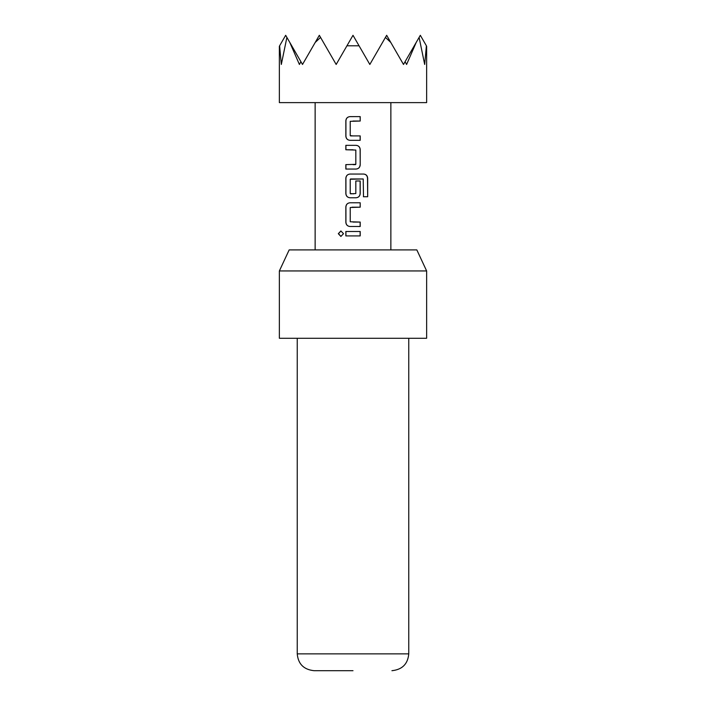 <?xml version="1.0" encoding="UTF-8"?>
<svg xmlns="http://www.w3.org/2000/svg" width="706" height="706" viewBox="0 0 706 706"><rect width="100%" height="100%" fill="white"/><g stroke="black" fill="none" stroke-linecap="round" stroke-linejoin="round"><path stroke-width="1.06" d="M338.315 233.695L340.883 230.959L343.513 233.704L340.874 236.439L338.315 233.695M340.945 236.439L338.474 233.695L340.945 230.959M350.547 135.914L360.21 135.914L360.21 140.326L349.929 140.326C347.467 140.062 346.108 138.685 345.843 136.205L345.843 120.744C346.099 118.264 347.458 116.887 349.929 116.622L360.21 116.614L360.21 121.035L350.229 121.335L350.229 135.614L353 135.914M349.964 140.326C347.529 140.062 346.178 138.685 345.922 136.205L345.922 120.744C346.178 118.264 347.52 116.887 349.964 116.622L353 116.622M360.131 135.914L360.131 140.326L353 140.326M345.922 169.052L345.922 164.63M353 149.76L345.922 149.76L345.922 145.339L356.115 145.339C358.586 145.604 359.954 146.98 360.21 149.46L360.21 164.922C359.954 167.41 358.586 168.787 356.115 169.052L345.843 169.052L345.843 164.63L355.824 164.339L355.824 150.051L345.843 149.76L345.843 145.339L353 145.339M355.789 180.983L360.131 180.983L360.131 193.647C359.875 196.127 358.524 197.504 356.08 197.768L352.382 197.768M350.52 193.832L355.824 193.541L355.824 180.983L360.21 180.983L360.21 193.647C359.954 196.127 358.586 197.504 356.115 197.768L349.929 197.768C347.467 197.495 346.108 196.127 345.843 193.647L345.843 178.177C346.108 175.706 347.467 174.329 349.929 174.055L363.784 174.055C366.149 174.32 367.447 175.697 367.676 178.177L367.667 196.736L363.502 196.736L363.219 178.962L350.229 179.253L350.229 193.541L353.503 193.832M349.929 197.768L349.964 197.768C347.529 197.495 346.178 196.127 345.922 193.647L345.922 178.177C346.178 175.697 347.529 174.329 349.964 174.055M360.21 202.781L360.131 207.193L350.229 207.493L350.229 221.772L360.21 222.072L360.21 226.494L349.964 226.485C347.529 226.22 346.178 224.843 345.931 222.364L345.922 206.902C346.178 204.422 347.529 203.046 349.964 202.781L360.21 202.781L360.21 207.193L352.038 207.193M353 222.072L360.131 222.072L360.131 226.494M353 235.91L345.843 235.91L345.843 231.497L360.21 231.497L360.21 235.919L345.922 235.91L345.922 231.497M279.364 270.945L289.169 249.906L416.831 249.906L426.636 270.945L279.364 270.945L279.364 338.271L426.636 338.271L426.636 270.945M353 670.7L314.073 670.7C303.756 669.606 298.153 664.002 297.244 653.871L408.756 653.871C407.847 664.002 402.243 669.606 391.927 670.7M279.364 46.234L279.364 102.626L426.636 102.626L426.636 46.234M426.389 45.802L424.685 64.458L419.108 37.409L420.326 35.3L426.389 45.802M286.892 37.409L281.315 64.458L279.611 45.802L285.674 35.3L302.503 64.458L319.333 35.3L336.171 64.458L346.937 45.802L359.063 45.802L369.829 64.458L385.441 37.409L390.78 42.439L403.497 64.458L405.067 61.722L406.603 64.458L416.205 42.439L419.108 37.409M363.105 178.962L350.52 178.962M353 226.485L349.929 226.485C347.467 226.22 346.108 224.843 345.852 222.364L345.843 206.902C346.108 204.422 347.467 203.046 349.929 202.781L354.447 202.781M346.937 45.802L353 35.3L359.063 45.802M385.441 37.409L386.667 35.3L390.78 42.439M405.067 61.722L416.205 42.439M315.22 42.439L320.559 37.409M289.795 42.439L299.397 64.458L300.933 61.722M353 231.497L360.21 231.497M360.131 231.497L360.131 235.919M353 174.055L363.669 174.055C365.999 174.32 367.279 175.697 367.508 178.177L367.667 196.736M367.508 196.736L363.387 196.736M356.08 145.339C358.524 145.604 359.875 146.98 360.131 149.46L360.21 164.922M360.131 164.922C359.875 167.41 358.524 168.787 356.08 169.052M353 164.63L355.506 164.63M360.131 116.614L360.21 121.035M360.131 121.035L353 121.035M408.756 338.271L408.756 653.871M390.868 249.906L390.868 102.626M315.132 249.906L315.132 102.626M297.244 338.271L297.244 653.871"/></g></svg>
